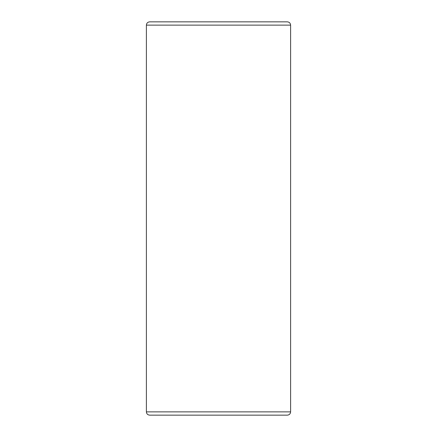 <?xml version="1.0" encoding="UTF-8"?>
<svg xmlns="http://www.w3.org/2000/svg" width="437" height="437" viewBox="0 0 437 437"><rect width="100%" height="100%" fill="white"/><g stroke="black" fill="none" stroke-linecap="round" stroke-linejoin="round"><path stroke-width="0.66" d="M290.605 25.128C290.408 23.139 289.316 22.047 287.327 21.85L149.673 21.85C147.662 22.063 146.57 23.156 146.395 25.128L290.605 25.128L290.605 411.873L146.395 411.873C146.57 413.844 147.662 414.937 149.673 415.15L287.327 415.15C289.316 414.953 290.408 413.861 290.605 411.873M174.931 415.15L149.673 415.15M146.395 25.128L146.395 411.873"/></g></svg>
